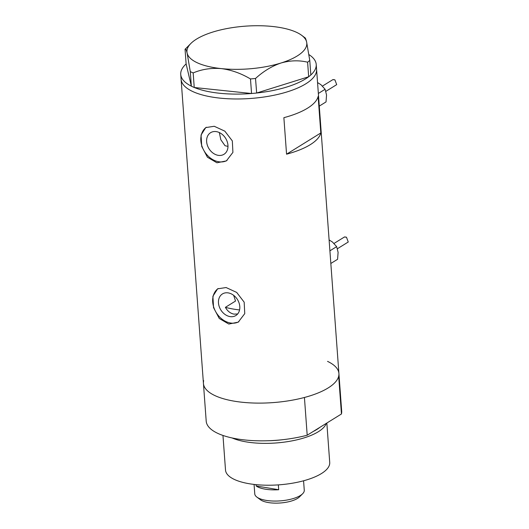 <?xml version="1.0" encoding="UTF-8"?>
<svg xmlns="http://www.w3.org/2000/svg" width="529" height="529" viewBox="0 0 529 529"><rect width="100%" height="100%" fill="white"/><g stroke="black" fill="none" stroke-linecap="round" stroke-linejoin="round"><path stroke-width="0.79" d="M237.653 313.968L233.957 314.133C230.353 313.386 227.496 311.118 225.387 307.336L235.524 301.054L233.666 295.341M228.263 292.901A12.709 9.806 -121.8 0 0 222.438 293.939A12.709 9.806 -121.8 0 0 219.204 306.516A12.709 9.806 -121.8 0 0 230.003 316.587A12.709 9.806 -121.8 0 0 235.828 315.548A12.709 9.806 -121.8 0 0 239.068 302.972A12.709 9.806 -121.8 0 0 228.263 292.901M216.421 131.642A12.709 9.806 -121.8 0 0 210.602 132.68A12.709 9.806 -121.8 0 0 207.361 145.257A12.709 9.806 -121.8 0 0 218.16 155.328A12.709 9.806 -121.8 0 0 223.985 154.289A12.709 9.806 -121.8 0 0 227.225 141.712A12.709 9.806 -121.8 0 0 216.421 131.642M219.35 132.574L220.831 139.742L225.023 145.713A43.107 15.374 175.8 0 0 227.986 146.361M214.258 126.279L205.761 127.582L201.053 134.981L201.714 146.388L207.434 157.225L216.936 162.787L226.399 160.889L232.912 152.372L232.33 140.912L224.845 131.159L214.258 126.279M206.343 127.244A19.593 15.116 -121.8 0 0 202.138 146.672A19.593 15.116 -121.8 0 0 218.636 161.742A19.593 15.116 -121.8 0 0 227.027 160.479M226.101 287.538L217.604 288.841L212.896 296.24L213.551 307.647L219.277 318.484L228.779 324.046L238.242 322.148L244.755 313.631L244.173 302.171L236.688 292.418L226.101 287.538M218.186 288.503A19.593 15.116 -121.8 0 0 213.981 307.931A19.593 15.116 -121.8 0 0 230.479 323.001A19.593 15.116 -121.8 0 0 238.87 321.738M286.559 154.19A67.924 24.222 -4.2 0 0 320.812 132.964L318.127 96.457A67.924 24.222 175.8 0 1 283.875 117.676L286.559 154.19L320.812 132.964M203.672 380.655A67.924 24.222 175.8 0 0 203.434 383.426L206.204 421.157A67.924 24.222 175.8 0 0 237.217 438.938A67.924 24.222 175.8 0 0 307.197 435.208L304.426 397.477A67.924 24.222 175.8 0 1 234.446 401.207A67.924 24.222 175.8 0 1 203.434 383.426A67.924 24.222 -4.2 0 0 234.446 401.207A67.924 24.222 -4.2 0 0 304.38 397.491A67.924 24.222 -4.2 0 0 338.91 373.481A67.924 24.222 175.8 0 1 338.679 376.258L341.45 413.982A67.924 24.222 175.8 0 0 341.681 411.205L316.58 69.339A67.924 24.222 175.8 0 1 287.445 91.795A67.924 24.222 175.8 0 1 218.199 97.931A67.924 24.222 175.8 0 1 181.097 79.284A67.924 24.222 -4.2 0 0 212.109 97.072A67.924 24.222 -4.2 0 0 282.043 93.349A67.924 24.222 -4.2 0 0 316.58 69.339L316.223 64.472A67.924 24.222 175.8 0 1 310.834 74.959M308.89 54.573A67.924 24.222 175.8 0 1 316.223 64.472M308.605 76.791A67.924 24.222 175.8 0 1 287.088 86.921A67.924 24.222 175.8 0 1 256.664 93.018L308.678 76.771L307.607 62.204L309.769 60.425L306.608 41.936C305.716 38.293 305.028 37.023 304.532 38.134M309.769 60.425L310.834 74.992L308.678 76.771M256.591 93.044L251.553 93.514L250.482 78.953L255.52 78.477L256.664 93.018M194.236 87.497L191.353 86.194L190.288 71.627L193.164 72.929L194.236 87.497L251.553 93.514M255.52 78.477C263.429 71.256 271.932 66.099 281.025 62.997A60.088 21.424 -4.2 0 0 306.608 41.936A60.088 21.424 -4.2 0 0 301.662 35.311A60.088 21.424 -4.2 0 0 272.455 26.476A60.088 21.424 -4.2 0 0 212.718 32.077A60.088 21.424 -4.2 0 0 190.883 43.451L185.057 49.329L186.122 63.897L191.353 86.194M185.057 49.329C185.534 48.199 186.228 49.468 187.134 53.138L190.288 71.627M193.164 72.929C201.794 69.253 211.17 67.805 221.287 68.598C231.299 69.894 241.032 73.339 250.482 78.953M190.883 43.451A60.088 21.424 -4.2 0 0 187.134 53.138A60.088 21.424 -4.2 0 0 221.287 68.598A60.088 21.424 -4.2 0 0 281.025 62.997C290.19 60.399 299.05 60.134 307.607 62.204M251.473 93.507A67.924 24.222 175.8 0 1 194.315 87.503M191.346 86.161A67.924 24.222 175.8 0 1 180.739 74.417A67.924 24.222 175.8 0 1 186.129 63.93M225.387 307.336A57.476 20.499 -4.2 0 0 233.593 309.108A57.476 20.499 -4.2 0 0 239.577 309.934M267.991 440.75A50.605 18.046 -4.2 0 0 283.418 439.612M313.221 431.472A50.605 18.046 -4.2 0 0 319.814 427.386M326.274 423.385A52.245 18.634 175.8 0 1 246.296 441.9A52.245 18.634 175.8 0 1 232.125 437.966M326.836 423.035L329.726 462.425A52.245 18.634 175.8 0 1 303.163 480.894A52.245 18.634 175.8 0 1 249.371 483.757A52.245 18.634 175.8 0 1 225.513 470.076L222.967 435.446M327.544 361.373A67.924 24.222 175.8 0 1 338.91 373.481M307.197 435.208L341.45 413.982M302.641 493.742L299.48 496.903A21.16 7.545 175.8 0 1 268.322 502.55A21.16 7.545 175.8 0 1 260.473 499.766L256.882 497.101A24.817 8.848 -4.2 0 0 266.094 500.368A24.817 8.848 -4.2 0 0 302.641 493.742A24.817 8.848 -4.2 0 0 304.268 490.238L303.573 480.788M278.697 489.728L256.135 485.959A24.817 8.848 175.8 0 0 265.274 489.173A24.817 8.848 175.8 0 0 278.697 489.728L278.34 484.881M254.072 484.419L254.766 493.868A24.817 8.848 -4.2 0 0 256.882 497.101M256.135 485.959L256.036 484.637M317.552 82.57L320.924 84.68L325.097 89.275L326.545 94.989L326.029 101.925L319.278 106.104M325.871 91.345L336.702 84.633L334.91 79.853L332.867 79.634L322.498 86.055M325.097 89.275L318.352 93.461M329.104 239.935L332.476 242.044L336.656 246.64L338.104 252.353L337.581 259.289L330.837 263.468M337.429 248.709L348.261 241.998L346.469 237.217L344.425 236.999L334.057 243.419M336.656 246.64L329.904 250.825M203.434 383.426L180.739 74.417M301.662 35.311L305.127 37.89M333.184 79.562L334.91 79.853M344.736 236.926L346.469 237.217"/></g></svg>
